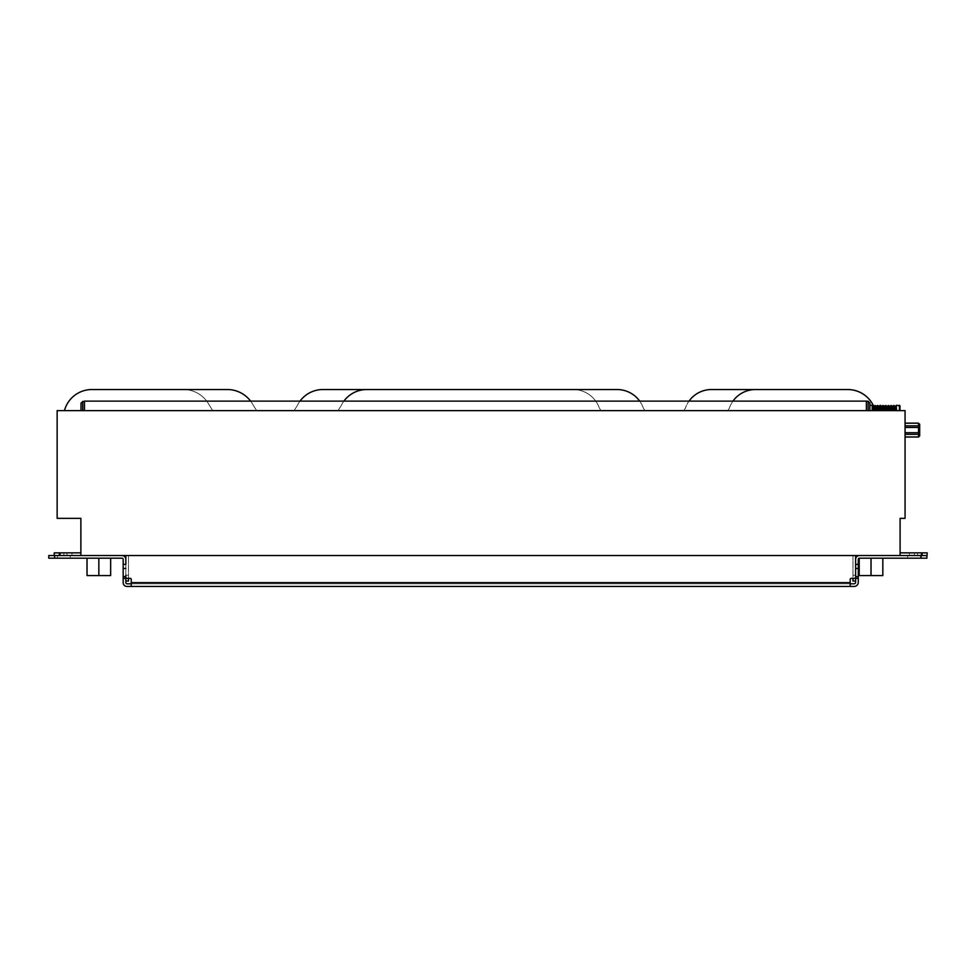 <?xml version="1.0" encoding="UTF-8"?>
<svg xmlns="http://www.w3.org/2000/svg" width="976" height="976" viewBox="0 0 976 976"><rect width="100%" height="100%" fill="white"/><g stroke="black" fill="none" stroke-linecap="round" stroke-linejoin="round"><path stroke-width="0.73" stroke-dasharray="4.88 3.66" d="M124.562 555.539L128.283 555.539L124.562 555.539A1.269 1.269 0 0 1 125.831 556.808L125.831 582.635A1.159 1.159 0 0 0 126.99 583.794L131.272 583.794L131.272 579.512A1.159 1.159 0 0 0 130.113 578.353L126.99 578.353A1.159 1.159 0 0 1 125.831 577.194A1.159 1.159 0 0 0 126.99 578.353L130.113 578.353A1.159 1.159 0 0 1 131.272 579.512L131.272 582.635L131.272 579.512A1.159 1.159 0 0 0 130.113 578.353M123.171 564.372L123.171 559.358A1.159 1.159 0 0 0 122.012 558.199L48.8 558.199L48.8 555.539L80.886 555.539L80.886 552.867L80.886 555.539L48.8 555.539L48.8 558.199L122.012 558.199A1.159 1.159 0 0 1 123.171 559.358L123.171 564.372L125.831 564.372L125.831 556.698L125.831 577.194A1.159 1.159 0 0 0 126.99 578.353L128.503 578.353L128.503 575.23L125.831 575.23L125.831 578.353L125.831 559.358L125.831 582.635A1.159 1.159 0 0 0 126.99 583.794L850.169 583.794L131.272 583.794L131.272 586.466L850.169 586.466L850.169 579.512L850.169 583.794L854.11 583.794A1.501 1.501 0 0 0 855.61 582.294L855.61 556.698L855.61 580.818L855.61 578.353L858.282 578.353L858.282 559.358L858.282 582.294A4.172 4.172 0 0 1 854.11 586.466L850.169 586.466L850.169 583.794L854.11 583.794A1.501 1.501 0 0 0 855.61 582.294L855.61 575.23L852.951 575.23L852.951 556.808A3.941 3.941 0 0 1 853.158 555.539L856.891 555.539L853.158 555.539A3.941 3.941 0 0 0 852.951 556.808L852.951 578.353M856.891 555.539A1.269 1.269 0 0 0 855.61 556.808L855.61 577.194A1.159 1.159 0 0 1 854.451 578.353L851.328 578.353A1.159 1.159 0 0 0 850.169 579.512A1.159 1.159 0 0 1 851.328 578.353L854.451 578.353A1.159 1.159 0 0 0 855.61 577.194A1.159 1.159 0 0 1 854.451 578.353L851.328 578.353A1.159 1.159 0 0 0 850.169 579.512L850.169 583.794L131.272 583.794L131.272 582.635L131.272 586.466L126.99 586.466A3.819 3.819 0 0 1 123.171 582.635L123.171 578.353L125.831 578.353L125.831 582.635M80.886 552.867L60.036 552.867L60.036 555.539M122.012 558.199L48.8 558.199L48.8 555.539L54.241 555.539L54.241 552.867L60.036 552.867M66.99 552.867L58.877 552.867L71.968 552.867L58.877 552.867L71.968 552.867L66.99 552.867L66.99 555.539L58.877 555.539L67.942 555.539L57.486 555.539L71.968 555.539L66.99 555.539L66.99 552.867M125.831 575.23L128.503 575.23L128.503 556.808A3.941 3.941 0 0 0 128.283 555.539A3.941 3.941 0 0 1 128.503 556.808L128.503 581.025L125.831 581.025M67.942 555.539L57.486 555.539L67.942 555.539M80.886 555.539L80.886 518.354L57.145 518.354L57.145 410.615L905.069 410.615L905.069 518.354L900.092 518.354L900.092 555.539L900.092 552.867L900.092 555.539L859.429 555.539L921.063 555.539L122.012 555.539A3.819 3.819 0 0 1 125.831 559.358A3.819 3.819 0 0 0 122.012 555.539L54.595 555.539L54.595 558.199M900.092 552.867L927.2 552.867L927.2 555.539L859.429 555.539L900.092 555.539M856.769 555.539L124.672 555.539L856.769 555.539A1.159 1.159 0 0 0 855.61 556.698A1.159 1.159 0 0 1 856.769 555.539A1.159 1.159 0 0 0 855.61 556.698L855.61 575.23L852.951 575.23L852.951 581.025L855.61 581.025L855.61 582.294M918.514 423.194L918.514 425.829L905.069 425.829L918.514 425.829L918.514 423.194L905.069 423.194L918.514 423.194L918.514 425.829L905.069 425.829L905.069 423.194L905.069 425.829L918.514 425.829L918.514 423.194L905.069 423.194L918.514 423.194L918.514 425.829L905.069 425.829L905.069 423.194L905.069 425.829L918.514 425.829L918.514 423.194L905.069 423.194L918.514 423.194L918.514 425.829L905.069 425.829L905.069 423.194L905.069 425.829L918.514 425.829L918.514 423.194L905.069 423.194L918.514 423.194L918.514 425.829L905.069 425.829L905.069 423.194L905.069 425.829L918.514 425.829L918.514 423.194L905.069 423.194L918.514 423.194L918.514 425.829L905.069 425.829L905.069 423.194L905.069 425.829L918.514 425.829L918.514 423.194L905.069 423.194L918.514 423.133L905.069 423.194L905.069 427.439L918.514 427.439L905.069 427.439L905.069 432.722L918.514 432.722L918.514 427.439L918.514 432.722L905.069 432.722L905.069 427.439L918.514 427.439L905.069 427.439L905.069 432.722L918.514 432.722L918.514 427.439L918.514 432.722L905.069 432.722L905.069 427.439L918.514 427.439L905.069 427.439L905.069 432.722L918.514 432.722L918.514 427.439L918.514 432.722L905.069 432.722L905.069 427.439L918.514 427.439L905.069 427.439L905.069 432.722L918.514 432.722L918.514 427.439L918.514 432.722L905.069 432.722L905.069 427.439L918.514 427.439L905.069 427.439L905.069 432.722L918.514 432.722L918.514 427.439L918.514 432.722L905.069 432.722L905.069 427.439L918.514 427.439L905.069 427.439L905.069 432.722L918.514 432.722L918.514 427.439L918.514 432.722L905.069 432.722L905.069 425.829L905.069 427.439L905.069 425.829L905.069 427.439L905.069 425.829L905.069 427.439L905.069 425.829L905.069 427.439L905.069 425.829L905.069 427.439L905.069 425.829L918.514 425.829L918.514 423.133L905.069 423.133L918.514 423.133L905.069 423.133L918.514 423.133L905.069 423.133L918.514 423.133L919.673 424.292L919.673 435.869L918.514 437.028L905.069 436.967L918.514 436.967L918.514 434.332L918.514 436.967L905.069 436.967L905.069 434.332L918.514 434.332L905.069 434.332L905.069 436.967L918.514 436.967L918.514 434.332L918.514 436.967L905.069 436.967L905.069 434.332L918.514 434.332L905.069 434.332L905.069 436.967L918.514 436.967L918.514 434.332L918.514 436.967L905.069 436.967L905.069 434.332L918.514 434.332L905.069 434.332L905.069 436.967L918.514 436.967L918.514 434.332L918.514 436.967L905.069 436.967L905.069 434.332L918.514 434.332L905.069 434.332L905.069 436.967L918.514 436.967L918.514 434.332L918.514 436.967L905.069 436.967L905.069 434.332L918.514 434.332L905.069 434.332L905.069 436.967L918.514 436.967L918.514 434.332L918.514 437.028L905.069 437.028L905.069 434.332L918.514 434.332L905.069 434.332L905.069 437.028L918.514 436.967L918.514 432.722L918.514 434.332L918.514 432.722L918.514 434.332L918.514 432.722L918.514 434.332L918.514 432.722L918.514 434.332L918.514 432.722L918.514 434.332L918.514 432.722L918.514 434.332L905.069 434.332L905.069 432.722L905.069 436.967L905.069 432.722L918.514 432.722L918.514 427.439L905.069 427.439L905.069 432.722L905.069 423.194M919.673 435.869L918.514 437.028L919.673 435.869L918.514 437.028L919.673 435.869L919.673 424.292L919.673 435.869L919.673 424.292L919.673 435.869L919.673 424.292L919.673 435.869L919.673 424.292L919.673 435.869L919.673 424.292L919.673 435.869L919.673 424.292L919.673 435.869L918.514 437.028L905.069 436.967M82.74 410.615L84.473 410.615L81.008 410.615L81.008 403.21L81.008 410.615L84.473 410.615L84.473 401.124L84.473 410.615L866.383 410.615L81.008 410.615L81.008 403.21L81.008 410.615L84.473 410.615L84.473 401.124L84.473 410.615L866.383 410.615L866.383 401.124L866.383 410.615L866.383 401.234L866.383 410.615L868.128 410.615L81.008 410.615L81.008 403.21L81.008 410.615L84.473 410.615L84.473 401.124L84.473 410.615L866.383 410.615L866.383 401.124L866.383 410.615L866.383 401.234L866.383 410.615L869.86 410.615L81.008 410.615L81.008 403.21L81.008 410.615L84.473 410.615L84.473 401.124L84.473 410.615L866.383 410.615L866.383 401.124L866.383 410.615L866.383 401.234L866.383 410.615L869.86 410.615L869.86 402.978L869.86 410.615L869.86 405.296L869.86 410.615L872.19 410.615L81.008 410.615L81.008 403.21L81.008 410.615L84.473 410.615L84.473 401.124L84.473 410.615L866.383 410.615L866.383 401.124L866.383 410.615L866.383 401.234L866.383 410.615L869.86 410.615L869.86 402.978L869.86 410.615L869.86 405.296L869.86 410.615L872.629 410.615L81.008 410.615L81.008 403.21L81.008 410.615L84.473 410.615L84.473 401.124L84.473 410.615L866.383 410.615L866.383 401.124L866.383 410.615L866.383 401.234L866.383 410.615L869.86 410.615L869.86 402.978L869.86 410.615L869.86 405.296L869.86 410.615L873.105 410.615L82.74 410.615L82.74 401.465L82.74 410.615L82.74 401.465L82.74 410.615L82.74 401.465L82.74 410.615L82.74 401.465L82.74 410.615L82.74 401.465L82.74 410.615L82.74 401.465L82.74 410.615L82.74 401.465L81.008 403.21L82.74 401.465L81.008 403.21L82.74 401.465L81.008 403.21L82.74 401.465L84.473 401.465L84.473 410.615L84.473 401.465L82.74 401.465M873.105 410.615L869.86 410.615L869.86 402.978L869.86 410.615L869.86 405.296L869.86 410.615L875.826 410.615L868.128 410.615L869.86 410.615L869.86 402.978L869.86 410.615L869.86 405.296L869.86 410.615L876.692 410.615L866.383 410.615L866.383 401.124L866.383 410.615L866.383 401.234L866.383 410.615L869.86 410.615L869.86 402.978L869.86 410.615L869.86 405.296L869.86 410.615L877.18 410.615L84.473 410.615L866.383 410.615L866.383 401.234L866.383 410.615L869.86 410.615L869.86 405.296L869.86 410.615L878.046 410.615L873.105 410.615L872.629 405.601L872.629 410.615M878.534 410.615L873.984 410.615L882.597 410.615L878.534 410.615L878.046 405.601L878.046 410.615M883.463 410.615L888.014 410.615L883.463 410.615L883.463 405.601L883.463 410.615L883.463 405.601L883.463 410.615L883.463 405.601L883.463 410.615L883.463 405.601L883.463 410.615L883.463 405.601L883.463 410.615L883.463 405.601L883.463 410.615L883.463 405.601L882.597 405.601L882.597 410.615M888.892 410.615L883.951 410.615L893.443 410.615L888.892 410.615L888.892 405.601L888.892 410.615L888.892 405.601L888.892 410.615L888.892 405.601L888.892 410.615L888.892 405.601L888.892 410.615L888.892 405.601L888.892 410.615L888.892 405.601L888.892 410.615L888.892 405.601L888.014 405.601L888.014 410.615M894.309 410.615L899.982 410.615L889.368 410.615L899.982 410.615L894.309 410.615L894.309 405.601L894.309 410.615L894.309 405.601L894.309 410.615L894.309 405.601L894.309 410.615L894.309 405.601L894.309 410.615L894.309 405.601L894.309 410.615L894.309 405.601L894.309 410.615L894.309 405.601L893.443 405.601L893.443 410.615M899.982 405.87L899.982 410.615L894.797 410.615L899.982 410.615L899.982 405.87M918.514 436.967L905.069 437.028L918.514 437.028M905.069 425.829L905.069 427.439M918.514 425.829L918.514 427.439M918.514 432.722L918.514 434.332M905.069 432.722L905.069 434.332M872.629 405.601L872.19 410.615L872.19 405.296L872.19 410.615L872.19 405.296L872.19 410.615L872.19 405.296L872.19 410.615L872.19 405.296L872.19 410.615L872.19 405.296L872.19 410.615L872.19 405.296L873.984 406.931L873.105 406.931L872.629 405.601L873.105 406.931L873.984 406.931L873.105 406.931L872.629 405.601L873.105 406.931L873.984 406.931L873.984 410.615L873.984 406.931A28.475 28.475 0 0 1 875.252 410.615L727.791 410.615L729.267 408.334A27.645 27.645 0 0 1 755.778 389.546L847.741 389.546A28.475 28.475 0 0 1 875.228 410.615L727.791 410.615L729.267 408.334A27.645 27.645 0 0 1 755.778 389.546L847.741 389.546A28.475 28.475 0 0 1 875.228 410.615L683.834 410.615L685.311 408.334A27.657 27.657 0 0 1 711.821 389.534L847.766 389.534A28.475 28.475 0 0 1 875.252 410.615L683.834 410.615L685.311 408.334A27.657 27.657 0 0 1 688.995 401.124A27.657 27.657 0 0 0 685.311 408.334A27.657 27.657 0 0 1 711.821 389.534L847.766 389.534A28.475 28.475 0 0 1 875.252 410.615L683.834 410.615L685.311 408.334L683.834 410.615L875.252 410.615A28.475 28.475 0 0 0 847.766 389.534L711.821 389.534M343.881 401.124A28.475 28.475 0 0 0 341.185 405.601A28.475 28.475 0 0 1 366.817 389.546L616.795 389.546A27.828 27.828 0 0 1 643.343 408.127A27.828 27.828 0 0 0 639.695 401.124A27.828 27.828 0 0 1 643.343 408.127L644.965 410.615L338.025 410.615L341.185 405.601L338.025 410.615L644.965 410.615L338.025 410.615L341.185 405.601A28.475 28.475 0 0 1 366.817 389.546L616.795 389.546A27.828 27.828 0 0 1 643.343 408.127L644.965 410.615L338.025 410.615L341.185 405.601A28.475 28.475 0 0 1 366.817 389.546L573.803 389.546A27.828 27.828 0 0 1 599.386 408.127L601.009 410.615L294.13 410.615L297.29 405.589A28.475 28.475 0 0 1 322.922 389.534L572.827 389.534A27.828 27.828 0 0 1 599.386 408.127L601.009 410.615L294.13 410.615L297.29 405.589A28.475 28.475 0 0 1 299.998 401.124A28.475 28.475 0 0 0 297.29 405.589A28.475 28.475 0 0 1 322.922 389.534L572.827 389.534A27.828 27.828 0 0 1 599.386 408.127L601.009 410.615L294.13 410.615L297.29 405.589L294.13 410.615L601.009 410.615L599.386 408.127A27.828 27.828 0 0 0 573.803 389.546M64.453 410.615A28.402 28.402 0 0 1 91.939 389.534A28.402 28.402 0 0 0 64.453 410.615L256.651 410.615L64.453 410.615A28.402 28.402 0 0 1 91.939 389.534L227.469 389.534A29.207 29.207 0 0 1 253.382 405.516L256.651 410.615L64.453 410.615A28.402 28.402 0 0 1 91.939 389.534L227.469 389.534A29.207 29.207 0 0 1 253.382 405.516L256.651 410.615L64.453 410.615A28.402 28.402 0 0 1 91.939 389.534L183.842 389.534A29.207 29.207 0 0 1 209.486 405.516L212.756 410.615L64.453 410.615A28.402 28.402 0 0 1 91.939 389.534L183.842 389.534A29.207 29.207 0 0 1 209.486 405.516L212.756 410.615L64.453 410.615A28.402 28.402 0 0 1 91.939 389.534L183.842 389.534A29.207 29.207 0 0 1 209.486 405.516L212.756 410.615L209.486 405.516A29.207 29.207 0 0 0 183.842 389.534L227.469 389.534A29.207 29.207 0 0 1 253.382 405.516L256.651 410.615L253.382 405.516A29.207 29.207 0 0 0 250.625 401.124M643.343 408.127L644.965 410.615L643.343 408.127M732.964 401.124A27.645 27.645 0 0 0 729.267 408.334A27.645 27.645 0 0 1 755.778 389.546L847.741 389.546A28.475 28.475 0 0 1 875.228 410.615A28.475 28.475 0 0 0 873.971 406.955M866.383 410.615L866.383 401.124L84.473 401.124L84.473 410.615M872.19 410.615L872.19 405.296L869.86 405.296L869.86 410.615M125.831 556.698A1.159 1.159 0 0 0 124.672 555.539A1.159 1.159 0 0 1 125.831 556.698L125.831 559.358M926.858 555.539L921.405 555.539L926.858 555.539L926.858 558.199L921.063 558.199L926.858 558.199L926.858 555.539L926.858 558.199L859.197 558.223L859.197 575.572L882.829 575.572L871.019 575.572L882.829 575.572L882.829 558.199L882.829 575.572L882.829 558.199L871.019 558.199L871.019 575.572L871.019 558.199L859.429 558.199L882.829 558.199L859.429 558.199A1.159 1.159 0 0 0 859.197 558.223L921.063 558.199L859.197 558.223L859.197 575.572L859.197 558.223L871.019 558.199L871.019 575.572M855.61 556.808L855.61 578.353L858.282 578.353L855.61 578.353M858.282 578.353L858.282 582.294A4.172 4.172 0 0 1 854.11 586.466L131.272 586.466L131.272 583.794M858.282 559.358A1.159 1.159 0 0 1 859.429 558.199A1.159 1.159 0 0 0 858.282 559.358L858.282 582.294A4.172 4.172 0 0 1 854.11 586.466L126.99 586.466A3.819 3.819 0 0 1 123.171 582.635L123.171 578.353L125.831 578.353M855.61 577.194L855.61 559.358A3.819 3.819 0 0 1 859.429 555.539A3.819 3.819 0 0 0 855.61 559.358L855.61 581.025M87.023 558.199L87.023 575.572L87.023 558.199L98.844 558.199L87.023 558.199L98.844 558.199L98.844 575.572L87.023 575.572L110.654 575.572L98.844 575.572L110.654 575.572L110.654 558.199L110.654 575.572L110.654 558.199L98.844 558.199L110.654 558.199L98.844 558.199L98.844 575.572L98.844 558.199L87.023 558.199L87.023 575.572L98.844 575.572M67.942 558.199L57.486 558.199L67.942 558.199M918.123 558.199L907.741 558.199L918.123 558.199M918.123 555.539L907.741 555.539L918.123 555.539M850.169 586.466L850.169 583.794L854.11 583.794M871.019 558.199L882.829 558.199M98.844 558.199L110.654 558.199M126.99 586.466A3.819 3.819 0 0 1 123.171 582.635L123.171 559.358M126.99 583.794L850.169 583.794M855.61 559.358A3.819 3.819 0 0 1 859.429 555.539M917.586 552.867L909.473 552.867L922.564 552.867L917.586 552.867L917.586 555.539L914.463 555.539L917.586 555.539L917.586 552.867M914.463 552.867L909.473 552.867L914.463 552.867L914.463 555.539L909.473 555.539L914.463 555.539L914.463 552.867M63.855 552.867L63.855 555.539L63.855 552.867M868.128 410.615L868.128 401.234L868.128 410.615L868.128 401.234L868.128 410.615L868.128 401.234L868.128 410.615L868.128 401.234L868.128 410.615L868.128 401.234L868.128 410.615L868.128 401.234L868.128 410.615L868.128 401.234L866.383 401.234L868.128 401.234L869.86 402.978L868.128 401.234L866.383 401.234L868.128 401.234L869.86 402.978L868.128 401.234L866.383 401.234L868.128 401.234L869.86 402.978L868.128 401.234M874.459 410.615L874.459 405.601L873.984 410.615M875.338 410.615L875.338 405.601L875.338 410.615L875.338 405.601L875.338 410.615L875.338 405.601L875.338 410.615L875.338 405.601L875.338 410.615L875.338 405.601L875.338 410.615L875.338 405.601L875.338 410.615L875.338 405.601L873.105 406.931M875.826 410.615L875.338 405.601L874.459 405.601L876.692 406.931L876.692 410.615M877.18 410.615L877.18 405.601L877.18 410.615L877.18 405.601L877.18 410.615L877.18 405.601L877.18 410.615L877.18 405.601L877.18 410.615L877.18 405.601L877.18 410.615L877.18 405.601L877.18 410.615L877.18 405.601L876.692 406.931L878.046 405.601L876.692 406.931L878.046 405.601L876.692 406.931L878.046 405.601L877.18 405.601M879.4 410.615L879.888 405.601L879.888 410.615M880.315 410.615L880.315 405.296L880.315 410.615L880.315 405.296L880.315 410.615L880.315 405.296L880.315 410.615L880.315 405.296L880.315 410.615L880.315 405.296L880.315 410.615L880.315 405.296L880.315 410.615L880.315 405.296L879.4 406.931L879.888 405.601L879.4 406.931L879.888 405.601L879.4 406.931L878.046 405.601M880.755 410.615L880.315 405.296L881.243 406.931L881.243 410.615M882.109 410.615L882.109 406.931L882.109 410.615L882.109 406.931L882.109 410.615L882.109 406.931L882.109 410.615L882.109 406.931L882.109 410.615L882.109 406.931L882.109 410.615L882.109 406.931L882.109 410.615L882.109 406.931L883.463 405.601L882.109 406.931L883.463 405.601L882.109 406.931L883.463 405.601L882.109 406.931L880.755 405.601M883.951 410.615L883.463 405.601L884.817 406.931L884.817 410.615M885.305 410.615L885.305 405.601L885.305 410.615L885.305 405.601L885.305 410.615L885.305 405.601L885.305 410.615L885.305 405.601L885.305 410.615L885.305 405.601L885.305 410.615L885.305 405.601L885.305 410.615L885.305 405.601L884.817 406.931L885.305 405.601L886.184 405.601L886.184 410.615M886.659 410.615L886.659 406.931L886.659 410.615L886.659 406.931L886.659 410.615L886.659 406.931L886.659 410.615L886.659 406.931L886.659 410.615L886.659 406.931L886.659 410.615L886.659 406.931L886.659 410.615L886.659 406.931L886.184 405.601L885.305 405.601L884.817 406.931L885.305 405.601L886.184 405.601L885.305 405.601L886.184 405.601L885.305 405.601L884.817 406.931L885.305 405.601L886.184 405.601L885.305 405.601M887.538 410.615L887.538 406.931L887.538 410.615L887.538 406.931L887.538 410.615L887.538 406.931L887.538 410.615L887.538 406.931L887.538 410.615L887.538 406.931L887.538 410.615L887.538 406.931L887.538 410.615L887.538 406.931L888.014 405.601L887.538 406.931L888.014 405.601L888.892 405.601L888.014 405.601L888.892 405.601L888.014 405.601L888.892 405.601L888.014 405.601L888.892 405.601L888.014 405.601L888.892 405.601L888.014 405.601L887.538 406.931L888.014 405.601L888.892 405.601L888.014 405.601L887.538 406.931L886.659 406.931L887.538 406.931L886.659 406.931L887.538 406.931L886.659 406.931L886.184 405.601L886.659 406.931L887.538 406.931M889.368 410.615L889.368 406.931L889.368 410.615L889.368 406.931L889.368 410.615L889.368 406.931L889.368 410.615L889.368 406.931L889.368 410.615L889.368 406.931L889.368 410.615L889.368 406.931L889.368 410.615L889.368 406.931L888.892 405.601L888.014 405.601M890.246 410.615L890.734 405.601L890.734 410.615M891.6 410.615L891.6 405.601L891.6 410.615L891.6 405.601L891.6 410.615L891.6 405.601L891.6 410.615L891.6 405.601L891.6 410.615L891.6 405.601L891.6 410.615L891.6 405.601L891.6 410.615L891.6 405.601L890.246 406.931L891.6 405.601L890.246 406.931L891.6 405.601L890.246 406.931L889.368 406.931L888.892 405.601L889.368 406.931L890.246 406.931L889.368 406.931L890.246 406.931L889.368 406.931L888.892 405.601L889.368 406.931L890.246 406.931L889.368 406.931L890.246 406.931L889.368 406.931L890.246 406.931L889.368 406.931L888.892 405.601M892.088 410.615L892.088 406.931L892.088 410.615L892.088 406.931L892.088 410.615L892.088 406.931L892.088 410.615L892.088 406.931L892.088 410.615L892.088 406.931L892.088 410.615L892.088 406.931L892.088 410.615L892.088 406.931L890.734 405.601M892.955 410.615L892.955 406.931L892.955 410.615L892.955 406.931L892.955 410.615L892.955 406.931L892.955 410.615L892.955 406.931L892.955 410.615L892.955 406.931L892.955 410.615L892.955 406.931L892.955 410.615L892.955 406.931L894.309 405.601L892.955 406.931L894.309 405.601L892.955 406.931L894.309 405.601L892.955 406.931L891.6 405.601M894.797 410.615L894.309 405.601L895.663 406.931L895.663 410.615M896.151 410.615L896.151 405.601M896.59 410.615L896.59 405.296L896.59 410.615L896.59 405.296L896.59 410.615L896.59 405.296L896.59 410.615L896.59 405.296L896.59 410.615L896.59 405.296L896.59 410.615L896.59 405.296L896.59 410.615L896.59 405.296L899.396 405.296L899.396 410.615M131.272 582.635L850.169 582.635M858.282 576.657L855.61 576.657M858.282 568.471L855.61 568.471M858.282 564.372L855.61 564.372M123.171 576.657L125.831 576.657M123.171 568.471L125.831 568.471M921.063 558.199L921.063 555.539M921.405 555.539L921.405 552.867M58.877 552.867L58.877 555.539L58.877 552.867M71.968 552.867L71.968 555.539L71.968 552.867M919.673 424.292L918.514 423.133M875.826 406.931L876.692 406.931L875.338 405.601L876.692 406.931M866.383 401.124L84.473 401.124M872.19 405.296L869.86 405.296M883.951 406.931L884.817 406.931L883.463 405.601L884.817 406.931M894.797 406.931L895.663 406.931L894.309 405.601L895.663 406.931M899.396 405.296L896.59 405.296M886.659 406.931L886.184 405.601M878.534 406.931L879.4 406.931M881.243 406.931L882.109 406.931L881.243 406.931M889.368 406.931L890.246 406.931L889.368 406.931M892.088 406.931L892.955 406.931M70.235 558.199L70.235 555.539L70.235 558.199M57.486 558.199L57.486 555.539L57.486 558.199M920.478 558.199L920.478 555.539L920.478 558.199M907.741 558.199L907.741 555.539L907.741 558.199M922.564 552.867L922.564 555.539L922.564 552.867M909.473 552.867L909.473 555.539L909.473 552.867"/><path stroke-width="1.46" d="M125.831 581.025L128.503 581.025L128.503 578.353L130.113 578.353L126.99 578.353A1.159 1.159 0 0 1 125.831 577.194L125.831 582.635A1.159 1.159 0 0 0 126.99 583.794L131.272 583.794M124.562 555.539A1.269 1.269 0 0 1 125.831 556.808L125.831 559.358A3.819 3.819 0 0 0 122.012 555.539L48.8 555.539L48.8 558.199L122.012 558.199A1.159 1.159 0 0 1 123.171 559.358A1.159 1.159 0 0 0 122.012 558.199M80.886 552.867L54.241 552.867L54.241 555.539M130.113 578.353A1.159 1.159 0 0 1 131.272 579.512L131.272 586.466L126.99 586.466A3.819 3.819 0 0 1 123.171 582.635L123.171 578.353L125.831 578.353L123.171 578.353L125.831 578.353L125.831 575.23M125.831 578.353L123.171 578.353L125.831 578.353L123.171 578.353L123.171 564.372L125.831 564.372L125.831 559.358A3.819 3.819 0 0 0 122.012 555.539L859.429 555.539A3.819 3.819 0 0 0 855.61 559.358L855.61 564.372L858.282 564.372L858.282 582.294A4.172 4.172 0 0 1 854.11 586.466L850.169 586.466L850.169 579.512A1.159 1.159 0 0 1 851.328 578.353L854.451 578.353A1.159 1.159 0 0 0 855.61 577.194M871.019 558.199L871.019 575.572L859.197 575.572L859.197 558.223A1.159 1.159 0 0 0 858.282 559.358A1.159 1.159 0 0 1 859.429 558.199L926.858 558.199L927.2 552.867L921.405 552.867L921.405 555.539M900.092 555.539L900.092 518.354L905.069 518.354L905.069 410.615L57.145 410.615L57.145 518.354L80.886 518.354L80.886 555.539M899.982 410.615L899.982 405.87L899.982 410.615M905.069 423.194L918.514 423.194L918.514 425.829L905.069 425.829M905.069 434.332L918.514 434.332L918.514 436.967L905.069 436.967M905.069 427.439L918.514 427.439L918.514 432.722L905.069 432.722M918.514 423.194L919.673 424.292L919.673 435.869L918.514 436.967M918.514 434.332L918.514 432.722M918.514 427.439L918.514 425.829M343.881 401.124A28.475 28.475 0 0 1 366.817 389.546L616.795 389.546A27.828 27.828 0 0 1 639.695 401.124A27.828 27.828 0 0 0 616.795 389.546L573.803 389.546A27.828 27.828 0 0 0 572.827 389.534A27.828 27.828 0 0 1 573.803 389.546M322.922 389.534L572.827 389.534L322.922 389.534A28.475 28.475 0 0 0 299.998 401.124A28.475 28.475 0 0 1 322.922 389.534M711.821 389.534A27.657 27.657 0 0 0 688.995 401.124A27.657 27.657 0 0 1 711.821 389.534L847.766 389.534A28.475 28.475 0 0 1 873.984 406.931L874.459 405.601L874.459 410.615M64.453 410.615A28.402 28.402 0 0 1 91.939 389.534L227.469 389.534A29.207 29.207 0 0 1 250.625 401.124M732.964 401.124A27.645 27.645 0 0 1 755.778 389.546L847.741 389.546A28.475 28.475 0 0 1 873.971 406.955M81.008 410.615L81.008 403.21L81.008 410.615M84.473 410.615L84.473 401.124L866.383 401.124L866.383 410.615M869.86 410.615L869.86 402.978L869.86 405.296L872.19 405.296L872.19 410.615M856.891 555.539A1.269 1.269 0 0 0 855.61 556.808M900.092 552.867L921.405 552.867M125.831 556.698A1.159 1.159 0 0 0 124.672 555.539A1.159 1.159 0 0 1 125.831 556.698L125.831 559.358M850.169 583.794L854.11 583.794A1.501 1.501 0 0 0 855.61 582.294L855.61 564.372M926.858 555.539L859.429 555.539M855.61 578.353L858.282 578.353M126.99 586.466L850.169 586.466M882.829 558.199L882.829 575.572L871.019 575.572M87.023 558.199L87.023 575.572L98.844 575.572L98.844 558.199M110.654 558.199L110.654 575.572L98.844 575.572M858.282 564.372L858.282 559.358M854.11 583.794A1.501 1.501 0 0 0 855.61 582.294M125.831 582.635A1.159 1.159 0 0 0 126.99 583.794M123.171 559.358L123.171 564.372M855.61 559.358L855.61 556.698A1.159 1.159 0 0 1 856.769 555.539M852.951 578.353L852.951 581.025L855.61 581.025M60.036 555.539L60.036 552.867M82.74 410.615L82.74 401.465L81.008 403.21M868.128 410.615L868.128 401.234L866.383 401.234M872.629 410.615L872.19 405.296M873.105 410.615L873.105 406.931L873.984 406.931L873.984 410.615M875.338 410.615L875.338 405.601L874.459 405.601M875.826 410.615L875.826 406.931L877.18 405.601L877.18 410.615M876.692 410.615L876.692 406.931L875.338 405.601M878.046 410.615L878.046 405.601L877.18 405.601M878.534 410.615L878.534 406.931L879.888 405.601L879.888 410.615M879.4 410.615L879.4 406.931L878.046 405.601M880.315 410.615L879.888 405.601M880.755 410.615L880.315 405.296M881.243 410.615L881.243 406.931L882.597 405.601L882.597 410.615M882.109 410.615L882.109 406.931L880.755 405.601M883.463 410.615L883.463 405.601L882.597 405.601M883.951 410.615L883.951 406.931L885.305 405.601L885.305 410.615M884.817 410.615L884.817 406.931L883.463 405.601M886.184 410.615L886.184 405.601L885.305 405.601M886.659 410.615L886.659 406.931L887.538 406.931L888.014 405.601L888.014 410.615M887.538 410.615L887.538 406.931L886.659 406.931L887.538 406.931L886.659 406.931L887.538 406.931L886.659 406.931L887.538 406.931L886.659 406.931L887.538 406.931L886.659 406.931L887.538 406.931L886.659 406.931L886.184 405.601M888.892 410.615L888.892 405.601L888.014 405.601M889.368 410.615L889.368 406.931L890.246 406.931L890.734 405.601L890.734 410.615M890.246 410.615L890.246 406.931L889.368 406.931L890.246 406.931L889.368 406.931L890.246 406.931L889.368 406.931L890.246 406.931L889.368 406.931L890.246 406.931L889.368 406.931L888.892 405.601M891.6 410.615L891.6 405.601L890.734 405.601L892.088 406.931L893.443 405.601L893.443 410.615M892.088 410.615L892.088 406.931L892.955 406.931L892.955 410.615M894.309 410.615L894.309 405.601L893.443 405.601L894.797 406.931L896.151 405.601L896.151 410.615M894.797 410.615L894.797 406.931M895.663 410.615L895.663 406.931M896.59 410.615L896.151 405.601M899.396 410.615L899.396 405.296L899.982 405.87L896.59 405.296M123.171 576.657L125.831 576.657M123.171 568.471L125.831 568.471M858.282 576.657L855.61 576.657M858.282 568.471L855.61 568.471M850.169 582.635L131.272 582.635M54.595 558.199L54.595 555.539M921.063 555.539L921.063 558.199M892.088 406.931L892.955 406.931L892.088 406.931M918.514 437.028L905.069 437.028M918.514 423.133L905.069 423.133M84.473 401.465L82.74 401.465M868.128 401.234L869.86 402.978M873.984 406.931L873.105 406.931L872.629 405.601M883.951 406.931L884.817 406.931M886.659 406.931L887.538 406.931M889.368 406.931L890.246 406.931"/></g></svg>
